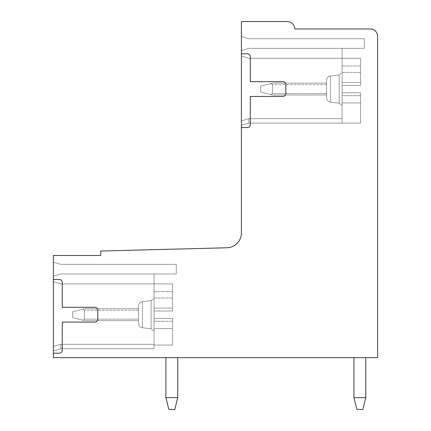 <?xml version="1.0" encoding="UTF-8"?>
<svg xmlns="http://www.w3.org/2000/svg" width="431" height="431" viewBox="0 0 431 431"><rect width="100%" height="100%" fill="white"/><g stroke="black" fill="none" stroke-linecap="round" stroke-linejoin="round"><path stroke-width="0.32" stroke-dasharray="2.15 1.62" d="M241.408 53.827L247.329 53.827A2.963 2.963 0 0 1 250.292 56.784L250.292 81.658L282.865 81.658A2.963 2.963 0 0 1 285.823 84.621L285.823 93.505A2.963 2.963 0 0 1 282.865 96.463L250.292 96.463L250.292 124.597A2.963 2.963 0 0 1 247.329 127.554L241.408 127.554L241.408 232.972A14.805 14.805 0 0 1 226.986 247.771L100.757 251.031L100.757 255.475L53.379 255.475L53.379 279.46L59.306 279.46A2.963 2.963 0 0 1 62.263 282.418L62.263 307.292L94.836 307.292A2.963 2.963 0 0 1 97.799 310.255L97.799 319.139A2.963 2.963 0 0 1 94.836 322.097L62.263 322.097L62.263 350.231A2.963 2.963 0 0 1 59.306 353.188L53.379 353.188L53.379 357.633L377.621 357.633L377.621 36.355A7.402 7.402 0 0 0 370.218 28.952L294.707 28.952A7.402 7.402 0 0 0 287.305 21.55L241.408 21.55L241.408 127.554L247.329 127.554A2.963 2.963 0 0 0 250.292 124.597A2.963 2.963 0 0 1 247.329 127.554L241.408 127.554M241.408 125.335L241.408 36.506L241.408 125.335L241.408 36.506L241.408 125.335L241.408 36.506L241.408 125.335L241.408 36.506L241.408 125.335L241.408 36.506L241.408 125.335L241.408 36.506L241.408 125.335L248.811 123.115L241.408 125.335L248.811 123.115L248.811 118.67L248.811 123.115L360.591 123.115L248.811 123.115L241.408 125.335L248.811 123.115L360.591 123.115L360.591 92.762L360.591 123.115L360.591 102.95L360.591 123.115L248.811 123.115L360.591 123.115L360.591 92.762L360.591 123.115L360.591 102.95L360.591 123.115L248.811 123.115L241.408 125.335L248.811 123.115L248.811 118.67L248.811 123.115L342.085 123.115L342.085 95.677L342.085 102.95L360.591 102.95L360.591 123.115L360.591 92.762L360.591 123.115L360.591 95.677L360.591 123.115L248.811 123.115L241.408 125.335L248.811 123.115L360.591 123.115L360.591 92.762L360.591 123.115L360.591 95.677L360.591 123.115L248.811 123.115L342.085 123.115L342.085 102.95L360.591 102.95L360.591 92.762L360.591 123.115L360.591 92.762L360.591 123.115L360.591 92.762L360.591 123.115L248.811 123.115L241.408 125.335L248.811 123.115L248.811 118.67L248.811 123.115L360.591 123.115L360.591 92.762L360.591 123.115L360.591 92.762L360.591 102.95L342.085 102.95L342.085 92.762L360.591 92.762L360.591 123.115L248.811 123.115L241.408 125.335L248.811 123.115L360.591 123.115L360.591 92.762L360.591 95.677L360.591 92.762L342.085 92.762L342.085 85.36L360.591 85.36L360.591 58.266L248.811 58.266L241.408 56.046L241.408 36.506L241.408 56.046L248.811 58.266L342.085 58.266L342.085 48.347L248.811 48.347L241.408 50.567L248.811 48.347L364.292 48.347L364.292 38.725L364.292 48.347L364.292 38.725L364.292 48.347L364.292 38.725L364.292 48.347L364.292 38.725L364.292 48.347L364.292 38.725L364.292 48.347L364.292 38.725L364.292 48.347L364.292 38.725L364.292 48.347L248.811 48.347L241.408 50.567L248.811 48.347L241.408 50.567L248.811 48.347L364.292 48.347L248.811 48.347L241.408 50.567L248.811 48.347L241.408 50.567L248.811 48.347L364.292 48.347L248.811 48.347L241.408 50.567L248.811 48.347L241.408 50.567L248.811 48.347L364.292 48.347L248.811 48.347L241.408 50.567L248.811 48.347L241.408 50.567L248.811 48.347L364.292 48.347L248.811 48.347L241.408 50.567L248.811 48.347L241.408 50.567L248.811 48.347L364.292 48.347L248.811 48.347L241.408 50.567L248.811 48.347L241.408 50.567L248.811 48.347L364.292 48.347L248.811 48.347L241.408 50.567L248.811 48.347L342.085 48.347L342.085 58.266L360.591 58.266L360.591 85.36L360.591 58.266L360.591 85.36L360.591 58.266L248.811 58.266L241.408 56.046L248.811 58.266L342.085 58.266L342.085 82.445L342.085 58.266L360.591 58.266L360.591 85.36L360.591 58.266L360.591 85.36L360.591 58.266L248.811 58.266L360.591 58.266L360.591 85.36L360.591 58.266L360.591 85.36L360.591 58.266L248.811 58.266L241.408 56.046L248.811 58.266L342.085 58.266L342.085 48.347L248.811 48.347L342.085 48.347L342.085 58.266L360.591 58.266L360.591 85.36L360.591 58.266L360.591 85.36L360.591 58.266L248.811 58.266L241.408 56.046L248.811 58.266L342.085 58.266L342.085 102.95L360.591 102.95L342.085 102.95L342.085 92.762L360.591 92.762L342.085 92.762L360.591 92.762L342.085 92.762L342.085 85.36L360.591 85.36L360.591 58.266L360.591 85.36L360.591 58.266L360.591 85.36L360.591 58.266L248.811 58.266L360.591 58.266L360.591 85.36L360.591 58.266L360.591 85.36L360.591 58.266L248.811 58.266L241.408 56.046L248.811 58.266L360.591 58.266L360.591 85.36L342.085 85.36L342.085 48.347L248.811 48.347L342.085 48.347L342.085 58.266L360.591 58.266L360.591 85.36L342.085 85.36L360.591 85.36L342.085 85.36L342.085 102.95L360.591 102.95L342.085 102.95L342.085 92.762L360.591 92.762L342.085 92.762L360.591 92.762L342.085 92.762L342.085 82.445L342.085 85.36L360.591 85.36L342.085 85.36L360.591 85.36L342.085 85.36L342.085 102.95L360.591 102.95L342.085 102.95L342.085 92.762L360.591 92.762L342.085 92.762L360.591 92.762L342.085 92.762L342.085 72.392L342.085 85.36L360.591 85.36L342.085 85.36L360.591 85.36L342.085 85.36L342.085 102.95L360.591 102.95L342.085 102.95L342.085 92.762L360.591 92.762L342.085 92.762L360.591 92.762L342.085 92.762L342.085 65.981L342.085 85.36L360.591 85.36L342.085 85.36L360.591 85.36L342.085 85.36L342.085 102.95L360.591 102.95L360.591 123.115L342.085 123.115L342.085 92.762L360.591 92.762L342.085 92.762L360.591 92.762L342.085 92.762L342.085 58.266L342.085 85.36L360.591 85.36L342.085 85.36L360.591 85.36L342.085 85.36L342.085 102.95L360.591 102.95L342.085 102.95L342.085 123.115L360.591 123.115L342.085 123.115L342.085 102.95L342.085 123.115L360.591 123.115L248.811 123.115L360.591 123.115L342.085 123.115L342.085 102.95L342.085 123.115L360.591 123.115L248.811 123.115L241.408 125.335L248.811 123.115L248.811 118.67L248.811 123.115L342.085 123.115L342.085 102.95L342.085 123.115L360.591 123.115L248.811 123.115L241.408 125.335L248.811 123.115L360.591 123.115L342.085 123.115L342.085 102.95L342.085 123.115L360.591 123.115L248.811 123.115L241.408 125.335L248.811 123.115L248.811 118.67L248.811 123.115L342.085 123.115L342.085 102.95L342.085 123.115L248.811 123.115L241.408 125.335L248.811 123.115L241.408 125.335L248.811 123.115L248.811 118.67L248.811 123.115L342.085 123.115L248.811 123.115L241.408 125.335L248.811 123.115L241.408 125.335L248.811 123.115L248.811 118.67L248.811 123.115L342.085 123.115L248.811 123.115L241.408 125.335M326.542 97.718L326.542 80.408L326.542 97.718A4.439 4.439 0 0 0 330.464 102.131A4.439 4.439 0 0 1 326.542 97.718L326.542 80.408L326.542 97.718A4.439 4.439 0 0 0 330.464 102.131A4.439 4.439 0 0 1 326.542 97.718L326.542 80.408L326.542 97.718A4.439 4.439 0 0 0 330.464 102.131A4.439 4.439 0 0 1 326.542 97.718L326.542 80.408L326.542 97.718A4.439 4.439 0 0 0 330.464 102.131L339.143 103.149L342.085 105.423L342.085 72.704L342.085 105.423L342.085 72.704L342.085 105.423L342.085 72.704L342.085 105.423L342.085 72.704L342.085 105.423L342.085 72.704L342.085 105.423L342.085 72.704L342.085 105.423L342.085 72.704L342.085 105.423L339.143 103.149L339.143 74.972L342.085 72.704M326.542 80.408A4.439 4.439 0 0 1 330.464 75.996A4.439 4.439 0 0 0 326.542 80.408A4.439 4.439 0 0 1 330.464 75.996A4.439 4.439 0 0 0 326.542 80.408A4.439 4.439 0 0 1 330.464 75.996A4.439 4.439 0 0 0 326.542 80.408A4.439 4.439 0 0 1 330.464 75.996L339.143 74.972L339.143 103.149L330.464 102.131L339.143 103.149L330.464 102.131L339.143 103.149L330.464 102.131L339.143 103.149L339.143 74.972L330.464 75.996L339.143 74.972L339.143 103.149L339.143 74.972L339.143 103.149L342.085 105.423L339.143 103.149L339.143 74.972L330.464 75.996L339.143 74.972L339.143 103.149L339.143 74.972L339.143 103.149L342.085 105.423L339.143 103.149L339.143 74.972L330.464 75.996L339.143 74.972L339.143 103.149L339.143 74.972L339.143 103.149L342.085 105.423M326.542 94.987L326.542 83.14L326.542 94.987L272.5 94.987L260.658 92.024L260.658 86.103L260.658 92.024L260.658 86.103L260.658 92.024L260.658 86.103L260.658 92.024L260.658 86.103L260.658 92.024L260.658 86.103L260.658 92.024L260.658 86.103L260.658 92.024L260.658 86.103L260.658 92.024L270.765 94.551L272.5 93.505L270.765 94.551L272.5 94.987L260.658 92.024L270.765 94.551L272.5 93.505L272.5 84.621L270.765 83.576L272.5 84.621L272.5 93.505L270.765 94.551L272.5 94.987L260.658 92.024L270.765 94.551L272.5 93.505L272.5 84.621L270.765 83.576L260.658 86.103L272.5 83.14L270.765 83.576L272.5 84.621L272.5 93.505L270.765 94.551L272.5 94.987L260.658 92.024L270.765 94.551L272.5 93.505L272.5 84.621L270.765 83.576L260.658 86.103L272.5 83.14L270.765 83.576L272.5 84.621L272.5 93.505L270.765 94.551L272.5 94.987L260.658 92.024L270.765 94.551L272.5 93.505L272.5 84.621L270.765 83.576L260.658 86.103L272.5 83.14L270.765 83.576L272.5 84.621L272.5 93.505L270.765 94.551L272.5 94.987L260.658 92.024L270.765 94.551L272.5 93.505L272.5 84.621L270.765 83.576L260.658 86.103L272.5 83.14L270.765 83.576L272.5 84.621L272.5 93.505L270.765 94.551L272.5 94.987L326.542 94.987L326.542 83.14L272.5 83.14L260.658 86.103L272.5 83.14L270.765 83.576L272.5 84.621L270.765 83.576L260.658 86.103L272.5 83.14L270.765 83.576L272.5 84.621L272.5 93.505L272.5 84.621L270.765 83.576L260.658 86.103L272.5 83.14L326.542 83.14L326.542 94.987L272.5 94.987L326.542 94.987L326.542 83.14L272.5 83.14L326.542 83.14L326.542 94.987L272.5 94.987L326.542 94.987L326.542 83.14L272.5 83.14L326.542 83.14L326.542 94.987L272.5 94.987L326.542 94.987L326.542 83.14L272.5 83.14L326.542 83.14L326.542 94.987L272.5 94.987L326.542 94.987L326.542 83.14L272.5 83.14L326.542 83.14L326.542 94.987L272.5 94.987L326.542 94.987L326.542 83.14L272.5 83.14L326.542 83.14L326.542 94.987L272.5 94.987L326.542 94.987M248.811 38.725L364.292 38.725L248.811 38.725L241.408 36.506L248.811 38.725L364.292 38.725L248.811 38.725L241.408 36.506L248.811 38.725L364.292 38.725L248.811 38.725L241.408 36.506L248.811 38.725L364.292 38.725L248.811 38.725L241.408 36.506L248.811 38.725L364.292 38.725L248.811 38.725L241.408 36.506L248.811 38.725L364.292 38.725L248.811 38.725L241.408 36.506L248.811 38.725L364.292 38.725L248.811 38.725L241.408 36.506L248.811 38.725M248.811 58.266L241.408 56.046L248.811 58.266L360.591 58.266L248.811 58.266L241.408 56.046L248.811 58.266L342.085 58.266L342.085 48.347L248.811 48.347L342.085 48.347L342.085 58.266L360.591 58.266L248.811 58.266L241.408 56.046L248.811 58.266L342.085 58.266L342.085 65.981L342.085 58.266L360.591 58.266L248.811 58.266L241.408 56.046L248.811 58.266L342.085 58.266L342.085 48.347L248.811 48.347L342.085 48.347L342.085 58.266L360.591 58.266L342.085 58.266L342.085 72.392L342.085 48.347L248.811 48.347L342.085 48.347L342.085 58.266L360.591 58.266L248.811 58.266L241.408 56.046L248.811 58.266L342.085 58.266L342.085 82.445L342.085 58.266L360.591 58.266L248.811 58.266L241.408 56.046L248.811 58.266L342.085 58.266L342.085 48.347L248.811 48.347L342.085 48.347L342.085 58.266L360.591 58.266L342.085 58.266L342.085 85.36L342.085 58.266L248.811 58.266L241.408 56.046L248.811 58.266L241.408 56.046L248.811 58.266L342.085 58.266L248.811 58.266L241.408 56.046L248.811 58.266M342.085 92.762L360.591 92.762L342.085 92.762L360.591 92.762L342.085 92.762L342.085 85.36L360.591 85.36L342.085 85.36L360.591 85.36L342.085 85.36L342.085 95.677L342.085 92.762L360.591 92.762L342.085 92.762M342.085 82.445L342.085 85.36L342.085 82.445L360.591 82.445L342.085 82.445M342.085 85.36L360.591 85.36L342.085 85.36M272.5 93.505L270.765 94.551L260.658 92.024L270.765 94.551L272.5 93.505L272.5 84.621L272.5 93.505L326.542 93.505L272.5 93.505M326.542 83.14L272.5 83.14L326.542 83.14M250.292 96.463L250.292 124.597L250.292 96.463L282.865 96.463A2.963 2.963 0 0 0 285.823 93.505A2.963 2.963 0 0 1 282.865 96.463L250.292 96.463M285.823 84.621L285.823 93.505L285.823 84.621A2.963 2.963 0 0 0 282.865 81.658A2.963 2.963 0 0 1 285.823 84.621M250.292 81.658L282.865 81.658L250.292 81.658L250.292 56.784A2.963 2.963 0 0 0 247.329 53.827A2.963 2.963 0 0 1 250.292 56.784L250.292 81.658M53.379 279.46L59.306 279.46A2.963 2.963 0 0 1 62.263 282.418L62.263 307.292L94.836 307.292A2.963 2.963 0 0 1 97.799 310.255L97.799 319.139A2.963 2.963 0 0 1 94.836 322.097L62.263 322.097L62.263 350.231A2.963 2.963 0 0 1 59.306 353.188A2.963 2.963 0 0 0 62.263 350.231L62.263 322.097L94.836 322.097A2.963 2.963 0 0 0 97.799 319.139L97.799 310.255A2.963 2.963 0 0 0 94.836 307.292L62.263 307.292L62.263 282.418A2.963 2.963 0 0 0 59.306 279.46L53.379 279.46L53.379 353.188L59.306 353.188L53.379 353.188M53.379 350.969L53.379 262.134L53.379 350.969L53.379 262.134L53.379 350.969L53.379 262.134L53.379 350.969L53.379 262.134L53.379 350.969L53.379 262.134L53.379 350.969L53.379 262.134L53.379 350.969L60.782 348.749L53.379 350.969L60.782 348.749L60.782 344.304L60.782 348.749L154.056 348.749L154.056 345.048L172.567 345.048L172.567 318.396L172.567 345.048L172.567 318.396L172.567 345.048L172.567 318.396L172.567 345.048L172.567 318.396L172.567 345.048L172.567 318.396L172.567 345.048L172.567 318.396L172.567 345.048L172.567 318.396L172.567 345.048L172.567 328.584L172.567 345.048L154.056 345.048L154.056 321.31L154.056 345.048L172.567 345.048L154.056 345.048L172.567 345.048L154.056 345.048L154.056 328.584L172.567 328.584L172.567 321.31L172.567 328.584L154.056 328.584L154.056 318.396L172.567 318.396L172.567 321.31L172.567 318.396L154.056 318.396L154.056 310.993L172.567 310.993L172.567 283.9L60.782 283.9L53.379 281.68L53.379 262.134L53.379 281.68L60.782 283.9L154.056 283.9L154.056 273.981L60.782 273.981L53.379 276.201L60.782 273.981L176.268 273.981L176.268 264.359L176.268 273.981L176.268 264.359L176.268 273.981L176.268 264.359L176.268 273.981L176.268 264.359L176.268 273.981L176.268 264.359L176.268 273.981L176.268 264.359L176.268 273.981L176.268 264.359L176.268 273.981L60.782 273.981L53.379 276.201L60.782 273.981L53.379 276.201L60.782 273.981L176.268 273.981L60.782 273.981L53.379 276.201L60.782 273.981L53.379 276.201L60.782 273.981L176.268 273.981L60.782 273.981L53.379 276.201L60.782 273.981L53.379 276.201L60.782 273.981L176.268 273.981L60.782 273.981L53.379 276.201L60.782 273.981L53.379 276.201L60.782 273.981L176.268 273.981L60.782 273.981L53.379 276.201L60.782 273.981L53.379 276.201L60.782 273.981L176.268 273.981L60.782 273.981L53.379 276.201L60.782 273.981L53.379 276.201L60.782 273.981L176.268 273.981L60.782 273.981L53.379 276.201L60.782 273.981L154.056 273.981L154.056 283.9L172.567 283.9L172.567 310.993L172.567 283.9L172.567 308.079L172.567 283.9L60.782 283.9L53.379 281.68L60.782 283.9L154.056 283.9L154.056 308.079L154.056 283.9L172.567 283.9L172.567 310.993L172.567 283.9L172.567 308.079L172.567 283.9L60.782 283.9L172.567 283.9L172.567 310.993L172.567 283.9L172.567 308.079L172.567 283.9L60.782 283.9L53.379 281.68L60.782 283.9L154.056 283.9L154.056 273.981L60.782 273.981L154.056 273.981L154.056 283.9L172.567 283.9L172.567 310.993L172.567 283.9L172.567 308.079L172.567 283.9L60.782 283.9L53.379 281.68L60.782 283.9L154.056 283.9L154.056 345.048L172.567 345.048L154.056 345.048L172.567 345.048L154.056 345.048L154.056 328.584L172.567 328.584L154.056 328.584L154.056 318.396L172.567 318.396L154.056 318.396L172.567 318.396L154.056 318.396L154.056 310.993L172.567 310.993L172.567 283.9L172.567 310.993L172.567 283.9L172.567 298.026L172.567 283.9L60.782 283.9L172.567 283.9L172.567 310.993L172.567 298.026L172.567 310.993L154.056 310.993L154.056 283.9L172.567 283.9L172.567 298.026L172.567 283.9L60.782 283.9L53.379 281.68L60.782 283.9L154.056 283.9L154.056 273.981L60.782 273.981L154.056 273.981L154.056 283.9L172.567 283.9L172.567 310.993L154.056 310.993L172.567 310.993L154.056 310.993L154.056 345.048L172.567 345.048L154.056 345.048L172.567 345.048L154.056 345.048L154.056 348.749L154.056 328.584L172.567 328.584L154.056 328.584L154.056 318.396L172.567 318.396L154.056 318.396L172.567 318.396L154.056 318.396L154.056 308.079L154.056 310.993L172.567 310.993L154.056 310.993L172.567 310.993L154.056 310.993L154.056 345.048L172.567 345.048L154.056 345.048L172.567 345.048L154.056 345.048L154.056 348.749L154.056 328.584L172.567 328.584L154.056 328.584L154.056 318.396L172.567 318.396L154.056 318.396L172.567 318.396L154.056 318.396L154.056 298.026L154.056 310.993L172.567 310.993L154.056 310.993L172.567 310.993L154.056 310.993L154.056 345.048L172.567 345.048L154.056 345.048L172.567 345.048L154.056 345.048L154.056 348.749L154.056 328.584L172.567 328.584L154.056 328.584L154.056 318.396L172.567 318.396L154.056 318.396L172.567 318.396L154.056 318.396L154.056 291.615L154.056 310.993L172.567 310.993L154.056 310.993L172.567 310.993L154.056 310.993L154.056 345.048L172.567 345.048L154.056 345.048L172.567 345.048L154.056 345.048L154.056 348.749L154.056 344.304L154.056 348.749L60.782 348.749L53.379 350.969L60.782 348.749L154.056 348.749L60.782 348.749L53.379 350.969L60.782 348.749L60.782 344.304L60.782 348.749L154.056 348.749L60.782 348.749L53.379 350.969L60.782 348.749L154.056 348.749L60.782 348.749L53.379 350.969L60.782 348.749L60.782 344.304L60.782 348.749L154.056 348.749L60.782 348.749L53.379 350.969L60.782 348.749L154.056 348.749L60.782 348.749L53.379 350.969L60.782 348.749L60.782 344.304L60.782 348.749L154.056 348.749L60.782 348.749L53.379 350.969L60.782 348.749L154.056 348.749L60.782 348.749L53.379 350.969L60.782 348.749L60.782 344.304L60.782 348.749L154.056 348.749L60.782 348.749L53.379 350.969L60.782 348.749L154.056 348.749L60.782 348.749L53.379 350.969L60.782 348.749L60.782 344.304L60.782 348.749L154.056 348.749L60.782 348.749L53.379 350.969L60.782 348.749L154.056 348.749L60.782 348.749L53.379 350.969L60.782 348.749L60.782 344.304L60.782 348.749L154.056 348.749L60.782 348.749L53.379 350.969M138.513 323.352L138.513 306.037L138.513 323.352A4.439 4.439 0 0 0 142.435 327.765A4.439 4.439 0 0 1 138.513 323.352L138.513 306.037L138.513 323.352A4.439 4.439 0 0 0 142.435 327.765A4.439 4.439 0 0 1 138.513 323.352L138.513 306.037L138.513 323.352A4.439 4.439 0 0 0 142.435 327.765A4.439 4.439 0 0 1 138.513 323.352L138.513 306.037L138.513 323.352A4.439 4.439 0 0 0 142.435 327.765L151.119 328.783L154.056 331.056L154.056 298.338L154.056 331.056L154.056 298.338L154.056 331.056L154.056 298.338L154.056 331.056L154.056 298.338L154.056 331.056L154.056 298.338L154.056 331.056L154.056 298.338L154.056 331.056L154.056 298.338L154.056 331.056L151.119 328.783L151.119 300.606L154.056 298.338M138.513 306.037A4.439 4.439 0 0 1 142.435 301.63A4.439 4.439 0 0 0 138.513 306.037A4.439 4.439 0 0 1 142.435 301.63A4.439 4.439 0 0 0 138.513 306.037A4.439 4.439 0 0 1 142.435 301.63A4.439 4.439 0 0 0 138.513 306.037A4.439 4.439 0 0 1 142.435 301.63L151.119 300.606L151.119 328.783L142.435 327.765L151.119 328.783L142.435 327.765L151.119 328.783L142.435 327.765L151.119 328.783L151.119 300.606L142.435 301.63L151.119 300.606L151.119 328.783L151.119 300.606L151.119 328.783L154.056 331.056L151.119 328.783L151.119 300.606L142.435 301.63L151.119 300.606L151.119 328.783L151.119 300.606L151.119 328.783L154.056 331.056L151.119 328.783L151.119 300.606L142.435 301.63L151.119 300.606L151.119 328.783L151.119 300.606L151.119 328.783L154.056 331.056M138.513 320.616L138.513 308.774L138.513 320.616L84.471 320.616L72.629 317.658L72.629 311.737L72.629 317.658L72.629 311.737L72.629 317.658L72.629 311.737L72.629 317.658L72.629 311.737L72.629 317.658L72.629 311.737L72.629 317.658L72.629 311.737L72.629 317.658L72.629 311.737L72.629 317.658L82.736 320.185L84.471 319.139L82.736 320.185L84.471 320.616L72.629 317.658L82.736 320.185L84.471 319.139L84.471 310.255L82.736 309.205L84.471 310.255L84.471 319.139L82.736 320.185L84.471 320.616L72.629 317.658L82.736 320.185L84.471 319.139L84.471 310.255L82.736 309.205L72.629 311.737L84.471 308.774L82.736 309.205L84.471 310.255L84.471 319.139L82.736 320.185L84.471 320.616L72.629 317.658L82.736 320.185L84.471 319.139L84.471 310.255L82.736 309.205L72.629 311.737L84.471 308.774L82.736 309.205L84.471 310.255L84.471 319.139L82.736 320.185L84.471 320.616L72.629 317.658L82.736 320.185L84.471 319.139L84.471 310.255L82.736 309.205L72.629 311.737L84.471 308.774L82.736 309.205L84.471 310.255L84.471 319.139L82.736 320.185L84.471 320.616L72.629 317.658L82.736 320.185L84.471 319.139L84.471 310.255L82.736 309.205L72.629 311.737L84.471 308.774L82.736 309.205L84.471 310.255L84.471 319.139L82.736 320.185L84.471 320.616L138.513 320.616L138.513 308.774L84.471 308.774L72.629 311.737L84.471 308.774L82.736 309.205L84.471 310.255L82.736 309.205L72.629 311.737L84.471 308.774L82.736 309.205L84.471 310.255L84.471 319.139L84.471 310.255L82.736 309.205L72.629 311.737L84.471 308.774L138.513 308.774L138.513 320.616L84.471 320.616L138.513 320.616L138.513 308.774L84.471 308.774L138.513 308.774L138.513 320.616L84.471 320.616L138.513 320.616L138.513 308.774L84.471 308.774L138.513 308.774L138.513 320.616L84.471 320.616L138.513 320.616L138.513 308.774L84.471 308.774L138.513 308.774L138.513 320.616L84.471 320.616L138.513 320.616L138.513 308.774L84.471 308.774L138.513 308.774L138.513 320.616L84.471 320.616L138.513 320.616L138.513 308.774L84.471 308.774L138.513 308.774L138.513 320.616L84.471 320.616L138.513 320.616M60.782 264.359L176.268 264.359L60.782 264.359L53.379 262.134L60.782 264.359L176.268 264.359L60.782 264.359L53.379 262.134L60.782 264.359L176.268 264.359L60.782 264.359L53.379 262.134L60.782 264.359L176.268 264.359L60.782 264.359L53.379 262.134L60.782 264.359L176.268 264.359L60.782 264.359L53.379 262.134L60.782 264.359L176.268 264.359L60.782 264.359L53.379 262.134L60.782 264.359L176.268 264.359L60.782 264.359L53.379 262.134L60.782 264.359M60.782 283.9L53.379 281.68L60.782 283.9L154.056 283.9L154.056 291.615L154.056 283.9L172.567 283.9L172.567 308.079L172.567 283.9L60.782 283.9L53.379 281.68L60.782 283.9L154.056 283.9L154.056 273.981L60.782 273.981L154.056 273.981L154.056 283.9L172.567 283.9L60.782 283.9L53.379 281.68L60.782 283.9L154.056 283.9L154.056 298.026L154.056 283.9L172.567 283.9L60.782 283.9L53.379 281.68L60.782 283.9L154.056 283.9L154.056 273.981L60.782 273.981L154.056 273.981L154.056 283.9L172.567 283.9L154.056 283.9L154.056 308.079L154.056 273.981L60.782 273.981L154.056 273.981L154.056 283.9L172.567 283.9L60.782 283.9L53.379 281.68L60.782 283.9L154.056 283.9L154.056 310.993L154.056 283.9L172.567 283.9L60.782 283.9L53.379 281.68L60.782 283.9L154.056 283.9L154.056 273.981L60.782 273.981L154.056 273.981L154.056 283.9L172.567 283.9L154.056 283.9L154.056 310.993L172.567 310.993L154.056 310.993L172.567 310.993L154.056 310.993L154.056 318.396L172.567 318.396L154.056 318.396L172.567 318.396L154.056 318.396L154.056 283.9L60.782 283.9L53.379 281.68L60.782 283.9L53.379 281.68L60.782 283.9L154.056 283.9L60.782 283.9L53.379 281.68L60.782 283.9M154.056 318.396L154.056 321.31L154.056 318.396L172.567 318.396L154.056 318.396L172.567 318.396L154.056 318.396L154.056 310.993L172.567 310.993L154.056 310.993L172.567 310.993L154.056 310.993L154.056 328.584L172.567 328.584L154.056 328.584L154.056 318.396L172.567 318.396L154.056 318.396M60.782 348.749L154.056 348.749L60.782 348.749M154.056 308.079L154.056 310.993L154.056 308.079L172.567 308.079L154.056 308.079M154.056 328.584L154.056 345.048L154.056 328.584L172.567 328.584L154.056 328.584M154.056 345.048L172.567 345.048L154.056 345.048M154.056 310.993L172.567 310.993L154.056 310.993M84.471 319.139L82.736 320.185L72.629 317.658L82.736 320.185L84.471 319.139L84.471 310.255L84.471 319.139L138.513 319.139L84.471 319.139M138.513 308.774L84.471 308.774L138.513 308.774M165.903 357.633L177.744 357.633L165.903 357.633L177.744 357.633L165.903 357.633L177.744 357.633L165.903 357.633L177.744 357.633L165.903 357.633L177.744 357.633L165.903 357.633L177.744 357.633L165.903 357.633L177.744 357.633L165.903 357.633L165.903 397.608L177.744 397.608L174.787 409.45L177.744 397.608L174.787 409.45L168.866 409.45L174.787 409.45L177.744 397.608L165.903 397.608L168.866 409.45L174.787 409.45L168.866 409.45L165.903 397.608L177.744 397.608L174.787 409.45L177.744 397.608L165.903 397.608L168.866 409.45L174.787 409.45L168.866 409.45L165.903 397.608L177.744 397.608L174.787 409.45L177.744 397.608L165.903 397.608L168.866 409.45L174.787 409.45L168.866 409.45L165.903 397.608L177.744 397.608L174.787 409.45L177.744 397.608L165.903 397.608L168.866 409.45L174.787 409.45L168.866 409.45L165.903 397.608L177.744 397.608L174.787 409.45L177.744 397.608L165.903 397.608L168.866 409.45L174.787 409.45L168.866 409.45L165.903 397.608L177.744 397.608L174.787 409.45L168.866 409.45L165.903 397.608L168.866 409.45L165.903 397.608L177.744 397.608L165.903 397.608L165.903 357.633L165.903 397.608M353.932 357.633L365.774 357.633L353.932 357.633L365.774 357.633L353.932 357.633L365.774 357.633L353.932 357.633L365.774 357.633L353.932 357.633L365.774 357.633L353.932 357.633L365.774 357.633L353.932 357.633L365.774 357.633L353.932 357.633L353.932 397.608L356.89 409.45L362.816 409.45L356.89 409.45L362.816 409.45L365.774 397.608L362.816 409.45L356.89 409.45L353.932 397.608L365.774 397.608L362.816 409.45L365.774 397.608L353.932 397.608L356.89 409.45L362.816 409.45L356.89 409.45L353.932 397.608L365.774 397.608L362.816 409.45L365.774 397.608L353.932 397.608L356.89 409.45L362.816 409.45L356.89 409.45L353.932 397.608L365.774 397.608L362.816 409.45L365.774 397.608L353.932 397.608L356.89 409.45L362.816 409.45L356.89 409.45L353.932 397.608L365.774 397.608L362.816 409.45L365.774 397.608L353.932 397.608L356.89 409.45L362.816 409.45L356.89 409.45L353.932 397.608L365.774 397.608L362.816 409.45L365.774 397.608L353.932 397.608L356.89 409.45L362.816 409.45L365.774 397.608L353.932 397.608L365.774 397.608L365.774 357.633L365.774 397.608L365.774 357.633L365.774 397.608L365.774 357.633L365.774 397.608L365.774 357.633L365.774 397.608L365.774 357.633L365.774 397.608L365.774 357.633L365.774 397.608L353.932 397.608L356.89 409.45L353.932 397.608L353.932 357.633L353.932 397.608M177.744 357.633L177.744 397.608M365.774 357.633L365.774 397.608M342.085 65.981L360.591 65.981L342.085 65.981M342.085 95.677L360.591 95.677L342.085 95.677M342.085 72.392L360.591 72.392L342.085 72.392M330.464 102.131L330.464 75.996L330.464 102.131M326.542 84.621L272.5 84.621L326.542 84.621M154.056 291.615L172.567 291.615L154.056 291.615M154.056 321.31L172.567 321.31L154.056 321.31M154.056 298.026L172.567 298.026L154.056 298.026M142.435 327.765L142.435 301.63L142.435 327.765M138.513 310.255L84.471 310.255L138.513 310.255M241.408 120.895L248.811 118.67L342.085 118.67L248.811 118.67L241.408 120.895L248.811 118.67L342.085 118.67L248.811 118.67L241.408 120.895L248.811 118.67L342.085 118.67L248.811 118.67L241.408 120.895L248.811 118.67L342.085 118.67M53.379 346.529L60.782 344.304L154.056 344.304L60.782 344.304L53.379 346.529L60.782 344.304L154.056 344.304L60.782 344.304L53.379 346.529L60.782 344.304L154.056 344.304L60.782 344.304L53.379 346.529L60.782 344.304L154.056 344.304"/><path stroke-width="0.65" d="M241.408 53.827L247.329 53.827A2.963 2.963 0 0 1 250.292 56.784L250.292 81.658L282.865 81.658A2.963 2.963 0 0 1 285.823 84.621L285.823 93.505A2.963 2.963 0 0 1 282.865 96.463L250.292 96.463L250.292 124.597A2.963 2.963 0 0 1 247.329 127.554L241.408 127.554L241.408 232.972A14.805 14.805 0 0 1 226.986 247.771L100.757 251.031L100.757 255.475L53.379 255.475L53.379 279.46L59.306 279.46A2.963 2.963 0 0 1 62.263 282.418L62.263 307.292L94.836 307.292A2.963 2.963 0 0 1 97.799 310.255L97.799 319.139A2.963 2.963 0 0 1 94.836 322.097L62.263 322.097L62.263 350.231A2.963 2.963 0 0 1 59.306 353.188L53.379 353.188L53.379 357.633L377.621 357.633L377.621 36.355A7.402 7.402 0 0 0 370.218 28.952L294.707 28.952A7.402 7.402 0 0 0 287.305 21.55L241.408 21.55L241.408 127.554M53.379 279.46L53.379 353.188M174.787 409.45L177.744 397.608L165.903 397.608L168.866 409.45L174.787 409.45M362.816 409.45L356.89 409.45L353.932 397.608L365.774 397.608L362.816 409.45M165.903 357.633L165.903 397.608M177.744 357.633L177.744 397.608M365.774 357.633L365.774 397.608M353.932 357.633L353.932 397.608"/></g></svg>
